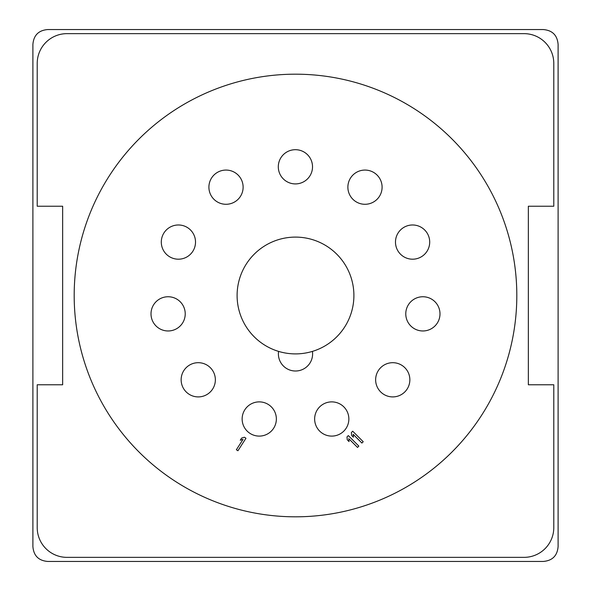 <?xml version="1.0" encoding="UTF-8"?>
<svg xmlns="http://www.w3.org/2000/svg" width="591" height="591" viewBox="0 0 591 591"><rect width="100%" height="100%" fill="white"/><g stroke="black" fill="none" stroke-linecap="round" stroke-linejoin="round"><path stroke-width="0.89" d="M37.211 63.4A29.757 29.757 0 0 1 66.968 33.643L524.032 33.643A29.757 29.757 0 0 1 553.789 63.4L553.789 206.229L528.347 206.229L528.347 384.771L553.789 384.771L553.789 527.6A29.757 29.757 0 0 1 524.032 557.357L66.968 557.357A29.757 29.757 0 0 1 37.211 527.6L37.211 384.771L62.653 384.771L62.653 206.229L37.211 206.229L37.211 63.4M47.768 29.55C38.607 30.304 33.65 35.268 32.897 44.428L32.897 546.572C33.65 555.732 38.614 560.696 47.775 561.45L543.225 561.45C552.386 560.696 557.35 555.732 558.103 546.572L558.103 44.428C557.35 35.268 552.393 30.304 543.232 29.55L47.768 29.55M516.815 295.5A221.315 221.315 0 0 0 295.5 74.185A221.315 221.315 0 0 0 74.185 295.5A221.315 221.315 0 0 0 295.5 516.815A221.315 221.315 0 0 0 516.815 295.5M278.575 351.394A17.109 17.109 0 0 0 295.5 371.008A17.109 17.109 0 0 0 312.425 351.394M353.898 295.5A58.398 58.398 0 0 1 295.5 353.898A58.398 58.398 0 0 1 237.102 295.5A58.398 58.398 0 0 1 295.5 237.102A58.398 58.398 0 0 1 353.898 295.5M276.359 418.989A17.109 17.109 0 0 0 259.25 401.88A17.109 17.109 0 0 0 242.14 418.989A17.109 17.109 0 0 0 259.25 436.099A17.109 17.109 0 0 0 276.359 418.989M348.86 418.989A17.109 17.109 0 0 0 331.75 401.88A17.109 17.109 0 0 0 314.641 418.989A17.109 17.109 0 0 0 331.75 436.099A17.109 17.109 0 0 0 348.86 418.989M409.858 379.799A17.109 17.109 0 0 0 392.749 362.689A17.109 17.109 0 0 0 375.64 379.799A17.109 17.109 0 0 0 392.749 396.908A17.109 17.109 0 0 0 409.858 379.799M439.992 313.858A17.109 17.109 0 0 0 422.883 296.748A17.109 17.109 0 0 0 405.773 313.858A17.109 17.109 0 0 0 422.883 330.967A17.109 17.109 0 0 0 439.992 313.858M429.701 242.088A17.109 17.109 0 0 0 412.592 224.979A17.109 17.109 0 0 0 395.482 242.088A17.109 17.109 0 0 0 412.592 259.198A17.109 17.109 0 0 0 429.701 242.088M215.36 379.799A17.109 17.109 0 0 0 198.251 362.689A17.109 17.109 0 0 0 181.142 379.799A17.109 17.109 0 0 0 198.251 396.908A17.109 17.109 0 0 0 215.36 379.799M185.227 313.858A17.109 17.109 0 0 0 168.117 296.748A17.109 17.109 0 0 0 151.008 313.858A17.109 17.109 0 0 0 168.117 330.967A17.109 17.109 0 0 0 185.227 313.858M195.518 242.088A17.109 17.109 0 0 0 178.408 224.979A17.109 17.109 0 0 0 161.299 242.088A17.109 17.109 0 0 0 178.408 259.198A17.109 17.109 0 0 0 195.518 242.088M243.123 187.177A17.109 17.109 0 0 0 226.013 170.068A17.109 17.109 0 0 0 208.904 187.177A17.109 17.109 0 0 0 226.013 204.287A17.109 17.109 0 0 0 243.123 187.177M312.521 166.802A17.109 17.109 0 0 0 295.411 149.693A17.109 17.109 0 0 0 278.302 166.802A17.109 17.109 0 0 0 295.411 183.912A17.109 17.109 0 0 0 312.521 166.802M382.096 187.177A17.109 17.109 0 0 0 364.987 170.068A17.109 17.109 0 0 0 347.877 187.177A17.109 17.109 0 0 0 364.987 204.287A17.109 17.109 0 0 0 382.096 187.177M237.929 450.756L245.967 438.241L244.401 437.237L241.638 438.094L240.271 440.221L243.034 439.364L236.363 449.751L237.929 450.756M358.833 446.116L348.313 435.597L346.998 436.912L347.249 439.793L349.037 441.58L348.786 438.699L357.518 447.431L358.833 446.116M363.214 441.736L352.694 431.216L351.379 432.531L351.63 435.412L353.425 437.2L353.174 434.319L361.899 443.051L363.214 441.736"/></g></svg>
